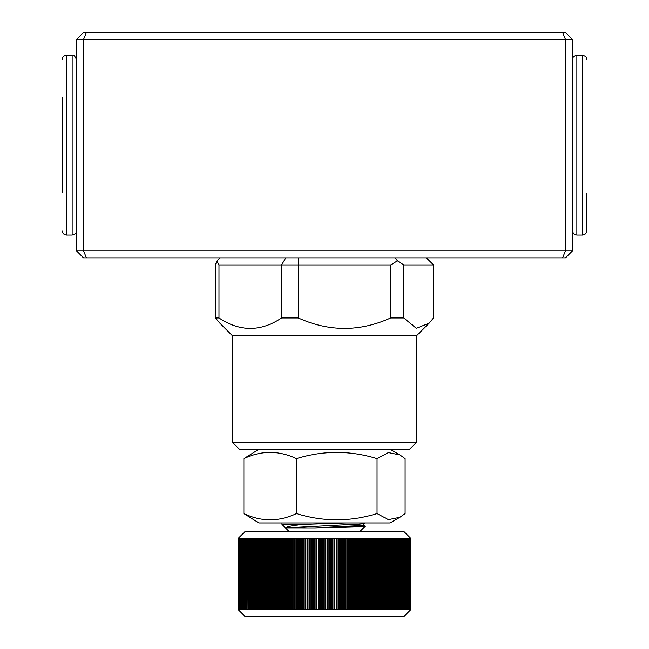 <?xml version="1.0" encoding="UTF-8"?>
<svg xmlns="http://www.w3.org/2000/svg" width="649" height="649" viewBox="0 0 649 649"><rect width="100%" height="100%" fill="white"/><g stroke="black" fill="none" stroke-linecap="round" stroke-linejoin="round"><path stroke-width="0.97" d="M83.486 39.54L565.514 39.54L565.514 250.782L83.486 250.782L83.486 39.54L86.422 32.45L83.486 32.45L76.395 39.54L83.486 39.54M572.605 39.54L565.514 32.45L562.578 32.45L565.514 39.54L572.605 39.54L572.605 250.782L565.514 250.782L562.578 257.864L86.422 257.864L83.486 250.782L76.395 250.782L76.395 39.54M562.578 32.45L86.422 32.45M572.605 250.782L565.514 257.864L562.578 257.864M86.422 257.864L83.486 257.864L76.395 250.782M586.777 193.151L586.777 230.468M62.223 118.426L62.223 171.888M62.223 192.672L62.223 97.65M281.982 522.98L281.966 524.4L303.481 524.4L346.014 522.98M361.436 525.868L365.111 526.225L363.951 526.477L314.716 527.905L285.885 527.88C286.874 526.59 292.74 525.43 303.481 524.4M356.804 524.619L363.521 525.447L363.554 523.832L285.885 527.88M363.521 525.447L314.716 527.905M416.65 335.841L232.35 335.841L232.35 442.172L416.65 442.172L416.65 335.841M232.35 442.172L239.44 449.262L409.56 449.262L416.65 442.172M403.775 317.953L403.775 264.954L433.556 264.954L433.556 317.953L429.094 323.234L416.285 328.297L403.775 317.953L390.633 317.953C359.927 331.907 329.132 331.907 298.248 317.953L281.585 317.953C260.776 331.907 239.903 331.907 218.981 317.953L215.444 317.953L219.906 323.234L232.52 335.841M390.633 317.953L390.633 264.954L298.248 264.954L298.248 317.953M215.444 317.953L215.444 264.954L216.871 260.866L220.262 257.864M281.585 317.953L281.585 264.954L218.981 264.954L218.981 317.953M298.418 257.864L298.248 264.954L281.585 264.954L285.803 257.864M390.633 264.954L397.439 260.866L395.136 257.864M403.775 264.954L397.439 260.866M433.556 264.954L426.312 257.864M218.981 264.954L216.871 260.866M243.878 458.656C261.36 450.349 278.883 450.349 296.447 458.656C323.251 450.349 350.127 450.349 377.061 458.656L388.41 452.58L399.954 454.965L405.122 458.656L405.122 513.578L399.954 517.269L388.41 519.654L377.061 513.578C350.127 521.893 323.251 521.893 296.447 513.578C278.883 521.893 261.36 521.893 243.878 513.578L243.878 458.656L258.927 449.262M243.878 513.578L258.927 522.98L390.073 522.98L399.954 517.269M377.061 458.656L377.061 513.578M296.447 458.656L296.447 513.578M336.304 538.573L410.963 538.573L403.889 531.49L245.111 531.49L238.021 538.573L238.021 609.46L238.061 538.573L238.029 609.46L245.111 616.55L403.889 616.55L410.979 609.46L334.9 609.46L334.9 538.573L336.304 538.573L336.304 609.46M410.963 538.573L410.963 609.46M334.057 609.46L332.645 609.46L332.645 538.573L334.057 538.573L334.057 609.46L334.9 609.46M331.801 609.46L330.39 609.46L330.39 538.573L331.801 538.573L331.801 609.46L332.645 609.46M329.546 609.46L328.134 609.46L328.134 538.573L329.546 538.573L329.546 609.46L330.39 609.46M327.283 609.46L325.871 609.46L325.871 538.573L327.283 538.573L327.283 609.46L328.134 609.46M325.019 609.46L323.6 609.46L323.6 538.573L325.019 538.573L325.019 609.46L325.871 609.46M322.756 609.46L323.6 609.46L323.608 538.573L322.756 538.573L322.756 609.46L321.336 609.46L321.336 538.573L322.756 538.573M320.492 609.46L319.081 609.46L319.081 538.573L320.492 538.573L320.492 609.46L321.336 609.46M318.237 609.46L316.817 609.46L316.817 538.573L318.237 538.573L318.237 609.46L319.081 609.46M315.982 609.46L314.57 609.46L314.57 538.573L315.982 538.573L315.982 609.46L316.817 609.46M313.727 609.46L312.323 609.46L312.323 538.573L313.727 538.573L313.727 609.46L314.57 609.46M311.488 609.46L310.084 609.46L310.084 538.573L311.488 538.573L311.488 609.46L312.323 609.46M309.257 609.46L307.861 609.46L307.861 538.573L309.257 538.573L309.257 609.46L310.084 609.46M307.034 609.46L305.647 609.46L305.647 538.573L307.034 538.573L307.034 609.46L307.861 609.46M304.819 609.46L303.44 609.46L303.44 538.573L304.819 538.573L304.819 609.46L305.647 609.46M302.621 609.46L301.25 609.46L301.25 538.573L302.621 538.573L302.621 609.46L303.44 609.46M300.438 609.46L299.084 609.46L299.084 538.573L300.438 538.573L300.438 609.46L301.25 609.46M298.272 609.46L296.926 609.46L296.926 538.573L298.272 538.573L298.272 609.46L299.084 609.46M296.122 609.46L294.792 609.46L294.792 538.573L296.122 538.573L296.122 609.46L296.926 609.46M293.997 609.46L292.675 609.46L292.675 538.573L293.997 538.573L293.997 609.46L294.792 609.46M291.888 609.46L290.582 609.46L290.582 538.573L291.888 538.573L291.888 609.46L292.675 609.46M289.803 609.46L288.505 609.46L288.505 538.573L289.803 538.573L289.803 609.46L290.582 609.46M287.742 609.46L286.46 609.46L286.46 538.573L287.742 538.573L287.742 609.46L288.505 609.46M285.706 609.46L284.44 609.46L284.44 538.573L285.706 538.573L285.706 609.46L286.46 609.46M283.694 609.46L282.453 609.46L282.453 538.573L283.694 538.573L283.694 609.46L284.44 609.46M281.715 609.46L280.482 609.46L280.482 538.573L281.715 538.573L281.715 609.46L282.453 609.46M279.76 609.46L278.551 609.46L278.551 538.573L279.76 538.573L279.76 609.46L280.482 609.46M277.837 609.46L276.652 609.46L276.652 538.573L277.837 538.573L277.837 609.46L278.551 609.46M275.947 609.46L274.778 609.46L274.778 538.573L275.947 538.573L275.947 609.46L276.652 609.46M274.089 609.46L272.945 609.46L272.945 538.573L274.089 538.573L274.089 609.46L274.778 609.46M272.272 609.46L271.144 609.46L271.144 538.573L272.272 538.573L272.272 609.46L272.945 609.46M270.479 609.46L269.384 609.46L269.384 538.573L270.479 538.573L270.479 609.46L271.144 609.46M268.735 609.46L267.656 609.46L267.656 538.573L268.735 538.573L268.735 609.46L269.384 609.46M267.023 609.46L265.968 609.46L265.968 538.573L267.023 538.573L267.023 609.46L267.656 609.46M265.352 609.46L264.321 609.46L264.321 538.573L265.352 538.573L265.352 609.46L265.968 609.46M263.721 609.46L262.715 609.46L262.715 538.573L263.721 538.573L263.721 609.46L264.321 609.46M262.131 609.46L261.158 609.46L261.158 538.573L262.131 538.573L262.131 609.46L262.715 609.46M260.582 609.46L259.632 609.46L259.632 538.573L260.582 538.573L260.582 609.46L261.158 609.46M259.081 609.46L258.164 609.46L258.164 538.573L259.081 538.573L259.081 609.46L259.632 609.46M257.621 609.46L256.728 609.46L256.728 538.573L257.621 538.573L257.621 609.46L258.164 609.46M256.209 609.46L255.349 609.46L255.349 538.573L256.209 538.573L256.209 609.46L256.728 609.46M254.846 609.46L254.01 609.46L254.01 538.573L254.846 538.573L254.846 609.46L255.349 609.46M252.258 609.46L251.488 609.46L251.488 538.573L252.258 538.573L252.258 609.46L253.524 609.46L253.508 538.573L253.524 609.46L254.01 609.46M251.033 609.46L250.295 609.46L250.295 538.573L251.033 538.573L251.033 609.46L251.488 609.46M249.865 609.46L249.159 609.46L249.159 538.573L249.865 538.573L249.865 609.46L250.295 609.46M248.745 609.46L248.072 609.46L248.072 538.573L248.745 538.573L248.745 609.46L249.159 609.46M247.683 609.46L247.042 609.46L247.042 538.573L247.683 538.573L248.072 609.46M246.669 609.46L246.06 609.46L246.06 538.573L246.669 538.573L247.042 609.46M245.711 609.46L245.135 609.46L245.135 538.573L245.711 538.573L246.06 609.46M244.803 609.46L244.267 609.46L244.267 538.573L244.803 538.573L245.135 609.46M243.951 609.46L243.448 609.46L243.448 538.573L243.951 538.573L244.267 609.46M243.156 609.46L242.685 609.46L242.685 538.573L243.156 538.573L243.448 609.46M242.418 609.46L241.98 609.46L241.98 538.573L242.418 538.573L242.685 609.46M241.728 609.46L241.331 538.573L241.98 609.46M241.103 609.46L240.738 538.573L241.331 609.46M240.536 609.46L240.203 538.573L240.738 609.46M240.016 609.46L239.724 538.573L240.203 609.46M239.562 609.46L239.311 538.573L239.724 609.46M239.165 609.46L238.946 538.573L239.311 609.46M238.832 609.46L238.645 538.573L238.946 609.46M238.548 609.46L238.402 538.573L238.645 609.46M238.329 609.46L238.224 538.573L238.402 609.46M238.167 609.46L238.094 538.573L238.224 609.46M410.922 538.573L410.922 609.46M410.89 538.573L410.89 609.46M410.809 538.573L410.809 609.46M410.752 538.573L410.752 609.46M410.639 538.573L410.639 609.46M410.557 538.573L410.557 609.46M410.411 538.573L410.411 609.46M410.306 538.573L410.306 609.46M410.119 538.573L410.119 609.46M409.998 538.573L409.998 609.46M409.77 538.573L409.77 609.46M409.624 538.573L409.624 609.46M409.365 538.573L409.365 609.46M409.195 538.573L409.195 609.46M408.902 538.573L408.902 609.46M248.745 538.573L249.159 538.573M408.708 538.573L408.708 609.46M408.375 538.573L408.375 609.46M249.865 538.573L250.295 538.573M408.164 538.573L408.164 609.46M407.799 538.573L407.799 609.46M251.033 538.573L251.488 538.573M407.564 538.573L407.564 609.46M407.158 538.573L407.158 609.46M252.729 609.46L252.729 538.573L254.01 538.573M252.258 538.573L252.729 538.573M406.907 538.573L406.907 609.46M406.469 538.573L406.469 609.46M406.193 538.573L406.193 609.46M254.781 609.46L254.781 538.573M405.714 538.573L405.714 609.46M254.846 538.573L255.349 538.573M405.422 538.573L405.422 609.46M256.104 609.46L256.104 538.573M404.911 538.573L404.911 609.46M256.209 538.573L256.728 538.573M404.595 538.573L404.595 609.46M257.475 609.46L257.475 538.573M404.051 538.573L404.051 609.46M257.621 538.573L258.164 538.573M403.719 538.573L403.719 609.46M258.886 609.46L258.886 538.573M403.134 538.573L403.134 609.46M259.081 538.573L259.632 538.573M402.778 538.573L402.778 609.46M260.346 609.46L260.346 538.573M402.169 538.573L402.169 609.46M260.582 538.573L261.158 538.573M401.788 538.573L401.788 609.46M261.847 609.46L261.847 538.573M401.147 538.573L401.147 609.46M262.131 538.573L262.715 538.573M400.749 538.573L400.749 609.46M263.397 609.46L263.397 538.573M400.068 538.573L400.068 609.46M263.721 538.573L264.321 538.573M399.654 538.573L399.654 609.46M264.979 609.46L264.979 538.573M398.94 538.573L398.94 609.46M265.352 538.573L265.968 538.573M398.51 538.573L398.51 609.46M266.609 609.46L266.609 538.573M397.764 538.573L397.764 609.46M267.023 538.573L267.656 538.573M397.31 538.573L397.31 609.46M268.28 609.46L268.28 538.573M396.539 538.573L396.539 609.46M268.735 538.573L269.384 538.573M396.068 538.573L396.068 609.46M269.984 609.46L269.984 538.573M395.282 609.46L395.282 538.573M395.257 538.573L395.257 609.46M270.479 538.573L271.144 538.573M394.77 538.573L394.77 609.46M271.728 609.46L271.728 538.573M394 609.46L394 538.573M393.935 538.573L393.935 609.46M272.272 538.573L272.945 538.573M393.424 538.573L393.424 609.46M273.505 609.46L273.505 538.573M392.669 609.46L392.669 538.573M392.564 538.573L392.564 609.46M274.089 538.573L274.778 538.573M392.037 538.573L392.037 609.46M275.322 609.46L275.322 538.573M391.298 609.46L391.298 538.573M391.144 538.573L391.144 609.46M275.947 538.573L276.652 538.573M390.601 538.573L390.601 609.46M277.172 609.46L277.172 538.573M389.871 609.46L389.871 538.573M389.676 538.573L389.676 609.46M277.837 538.573L278.551 538.573M389.116 538.573L389.116 609.46M279.054 609.46L279.054 538.573M388.41 609.46L388.41 538.573M388.167 538.573L388.167 609.46M279.76 538.573L280.482 538.573M387.591 538.573L387.591 609.46M280.96 609.46L280.96 538.573M386.901 609.46L386.901 538.573M386.609 538.573L386.609 609.46M281.715 538.573L282.453 538.573M386.017 538.573L386.017 609.46M282.907 609.46L282.907 538.573M385.344 609.46L385.344 538.573M385.011 538.573L385.011 609.46M283.694 538.573L284.44 538.573M384.403 538.573L384.403 609.46M284.879 609.46L284.879 538.573M383.754 609.46L383.754 538.573M383.372 538.573L383.372 609.46M285.706 538.573L286.46 538.573M382.756 538.573L382.756 609.46M286.874 609.46L286.874 538.573M382.115 609.46L382.115 538.573M381.701 538.573L381.701 609.46M287.742 538.573L288.505 538.573M381.06 538.573L381.06 609.46M288.894 609.46L288.894 538.573M380.444 609.46L380.444 538.573M379.981 538.573L379.981 609.46M289.803 538.573L290.582 538.573M379.324 538.573L379.324 609.46M290.947 609.46L290.947 538.573M378.732 609.46L378.732 538.573M378.221 538.573L378.221 609.46M291.888 538.573L292.675 538.573M377.556 538.573L377.556 609.46M293.015 609.46L293.015 538.573M376.98 609.46L376.98 538.573M376.428 538.573L376.428 609.46M293.997 538.573L294.792 538.573M375.755 538.573L375.755 609.46M295.108 609.46L295.108 538.573M375.195 609.46L375.195 538.573M374.603 538.573L374.603 609.46M296.122 538.573L296.926 538.573M373.913 538.573L373.913 609.46M297.218 609.46L297.218 538.573M373.378 609.46L373.378 538.573M372.745 538.573L372.745 609.46M298.272 538.573L299.084 538.573M372.039 538.573L372.039 609.46M299.351 609.46L299.351 538.573M371.52 609.46L371.52 538.573M370.847 538.573L370.847 609.46M300.438 538.573L301.25 538.573M370.133 538.573L370.133 609.46M301.501 609.46L301.501 538.573M369.63 609.46L369.63 538.573M368.916 538.573L368.916 609.46M302.621 538.573L303.44 538.573M368.194 538.573L368.194 609.46M303.667 609.46L303.667 538.573M367.715 609.46L367.715 538.573M366.961 538.573L366.961 609.46M304.819 538.573L305.647 538.573M366.223 538.573L366.223 609.46M305.841 609.46L305.841 538.573M365.768 609.46L365.768 538.573M364.973 538.573L364.973 609.46M307.034 538.573L307.861 538.573M364.227 538.573L364.227 609.46M308.032 609.46L308.032 538.573M363.797 609.46L363.797 538.573M362.961 538.573L362.961 609.46M309.257 538.573L310.084 538.573M362.199 538.573L362.199 609.46M310.238 609.46L310.238 538.573M361.793 609.46L361.793 538.573M360.917 538.573L360.917 609.46M311.488 538.573L312.323 538.573M360.154 538.573L360.154 609.46M312.453 609.46L312.453 538.573M359.765 609.46L359.765 538.573M358.856 538.573L358.856 609.46M313.727 538.573L314.57 538.573M358.078 538.573L358.078 609.46M314.668 609.46L314.668 538.573M357.713 609.46L357.713 538.573M356.763 538.573L356.763 609.46M315.982 538.573L316.817 538.573M355.977 538.573L355.977 609.46M316.899 609.46L316.899 538.573M355.636 609.46L355.636 538.573M354.654 538.573L354.654 609.46M318.237 538.573L319.081 538.573M353.859 538.573L353.859 609.46M319.13 609.46L319.13 538.573M353.543 609.46L353.543 538.573M352.521 538.573L352.521 609.46M320.492 538.573L321.336 538.573M351.717 538.573L351.717 609.46M321.369 609.46L321.369 538.573M351.425 609.46L351.425 538.573M350.371 538.573L350.371 609.46M349.56 538.573L349.56 609.46M349.292 609.46L349.292 538.573M348.205 538.573L348.205 609.46M325.019 538.573L325.871 538.573M347.385 538.573L347.385 609.46M347.142 609.46L347.142 538.573M327.258 609.46L327.258 538.573M346.014 538.573L346.014 609.46M327.283 538.573L328.134 538.573M345.195 538.573L345.195 609.46M344.976 609.46L344.976 538.573M329.497 609.46L329.497 538.573M343.816 538.573L343.816 609.46M329.546 538.573L330.39 538.573M342.988 538.573L342.988 609.46M342.794 609.46L342.794 538.573M331.728 609.46L331.728 538.573M341.601 538.573L341.601 609.46M331.801 538.573L332.645 538.573M340.774 538.573L340.774 609.46M340.603 609.46L340.603 538.573M333.959 609.46L333.959 538.573M339.378 538.573L339.378 609.46M334.057 538.573L334.9 538.573M338.543 538.573L338.543 609.46M338.397 609.46L338.397 538.573M336.182 609.46L336.182 538.573M337.139 538.573L337.139 609.46M572.605 230.841C572.864 233.413 574.284 234.824 576.856 235.092L576.856 55.222L582.526 55.222L582.526 235.092C585.09 234.824 586.509 233.413 586.777 230.841M76.395 59.473C74.919 55.782 73.507 54.362 72.144 55.222L72.144 235.092L66.474 235.092L66.474 55.222C63.91 55.49 62.491 56.909 62.223 59.473M582.526 55.222C585.544 55.952 586.956 57.372 586.777 59.473M576.856 235.092L582.526 235.092M576.856 55.222C573.838 55.952 572.418 57.372 572.605 59.473M66.474 235.092C63.91 234.824 62.491 233.413 62.223 230.841M72.144 55.222L66.474 55.222M72.144 235.092C75.162 234.37 76.582 232.95 76.395 230.841M359.944 531.49L365.144 526.29M363.497 523.905L364.916 522.98M289.056 531.49L281.966 524.4M365.111 526.225L363.432 525.357M416.48 335.841L429.094 323.234M390.073 449.262L399.954 454.965"/></g></svg>
